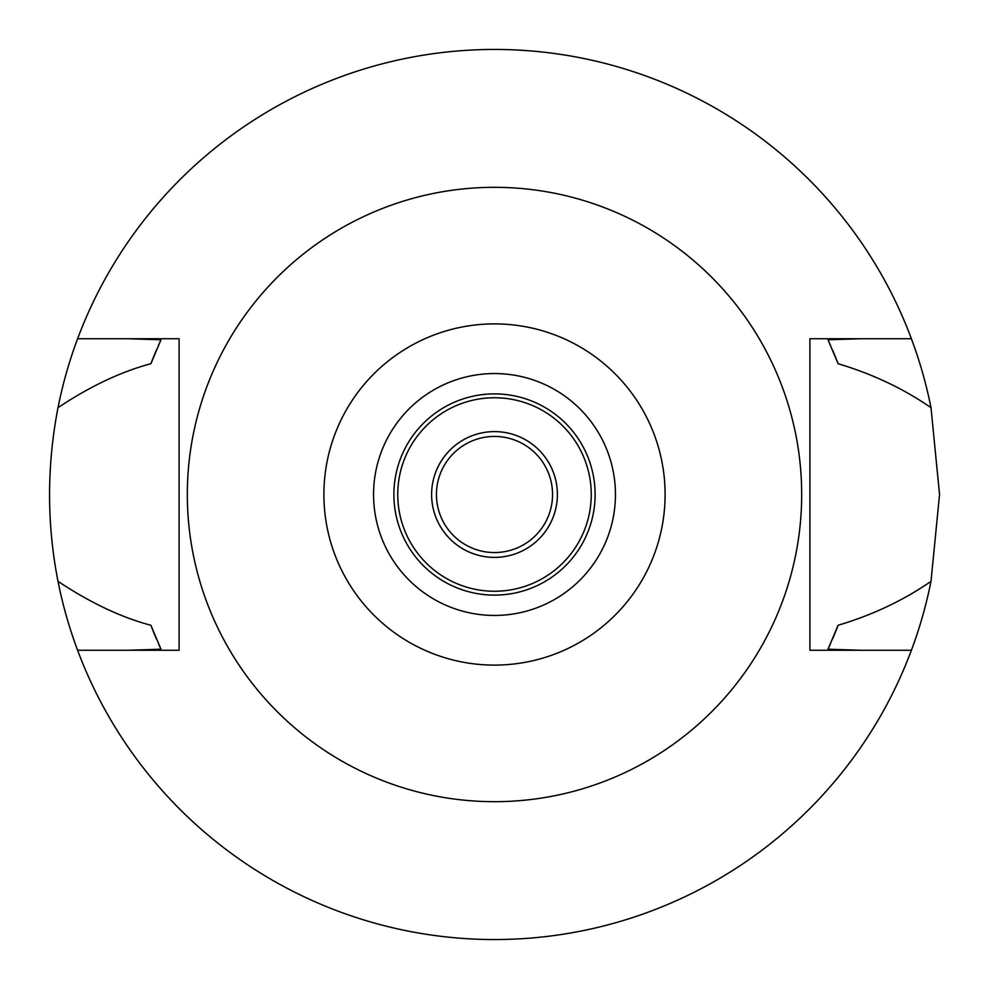<?xml version="1.0" encoding="UTF-8"?>
<svg xmlns="http://www.w3.org/2000/svg" width="989" height="989" viewBox="0 0 989 989"><rect width="100%" height="100%" fill="white"/><g stroke="black" fill="none" stroke-linecap="round" stroke-linejoin="round"><path stroke-width="1.48" d="M494.5 665.103A170.603 170.603 0 0 1 323.898 494.5A170.603 170.603 0 0 1 494.5 323.898A170.603 170.603 0 0 1 665.103 494.5A170.603 170.603 0 0 1 494.5 665.103M494.5 615.442A120.942 120.942 0 0 0 615.442 494.5A120.942 120.942 0 0 0 494.5 373.558A120.942 120.942 0 0 0 373.558 494.5A120.942 120.942 0 0 0 494.5 615.442M494.5 801.683A307.183 307.183 0 0 1 187.317 494.5A307.183 307.183 0 0 1 494.5 187.317A307.183 307.183 0 0 1 801.683 494.5A307.183 307.183 0 0 1 494.5 801.683M809.904 338.733L809.904 650.268L911.401 650.268A445.05 445.05 0 0 1 77.599 650.268L179.096 650.268L179.096 338.733L77.599 338.733A445.05 445.05 0 0 1 930.995 407.653C903.365 388.59 872.397 373.941 838.103 363.729L828.003 339.771L861.518 338.733L809.904 338.733L911.401 338.733M179.096 650.268L127.482 650.268L160.997 649.229L150.897 625.271A367.648 367.648 0 0 0 156.46 639.055M861.518 650.268L828.003 649.229A367.648 367.648 0 0 0 830.439 643.876M127.482 338.733L160.997 339.771L150.897 363.729C121.091 371.641 90.135 386.291 58.005 407.653C46.755 466.042 46.755 523.935 58.005 581.347C90.407 602.833 121.363 617.47 150.897 625.271M77.599 650.268A445.05 445.05 0 0 1 58.005 581.347M832.614 638.882A367.648 367.648 0 0 0 838.103 625.271C872.582 614.997 903.538 600.348 930.995 581.347A445.05 445.05 0 0 1 911.401 650.268M158.512 643.752A367.648 367.648 0 0 0 160.997 649.229M828.003 649.229L838.103 625.271M930.995 581.347L939.55 494.5L930.995 407.653M160.997 339.771A367.648 367.648 0 0 0 158.5 345.26M156.46 349.945A367.648 367.648 0 0 0 150.897 363.729M838.103 363.729A367.648 367.648 0 0 0 832.614 350.118M830.426 345.112A367.648 367.648 0 0 0 828.003 339.771M58.005 407.653A445.05 445.05 0 0 1 77.599 338.733M494.5 436.446A58.054 58.054 0 0 0 436.446 494.5A58.054 58.054 0 0 0 494.5 552.554A58.054 58.054 0 0 0 552.554 494.5A58.054 58.054 0 0 0 494.5 436.446M494.5 431.612A62.888 62.888 0 0 0 431.612 494.5A62.888 62.888 0 0 0 494.5 557.388A62.888 62.888 0 0 0 557.388 494.5A62.888 62.888 0 0 0 494.5 431.612M494.5 397.751A96.749 96.749 0 0 0 397.751 494.5A96.749 96.749 0 0 0 494.5 591.249A96.749 96.749 0 0 0 591.249 494.5A96.749 96.749 0 0 0 494.5 397.751M494.5 595.118A100.618 100.618 0 0 0 595.118 494.5A100.618 100.618 0 0 0 494.5 393.882A100.618 100.618 0 0 0 393.882 494.5A100.618 100.618 0 0 0 494.5 595.118"/></g></svg>
